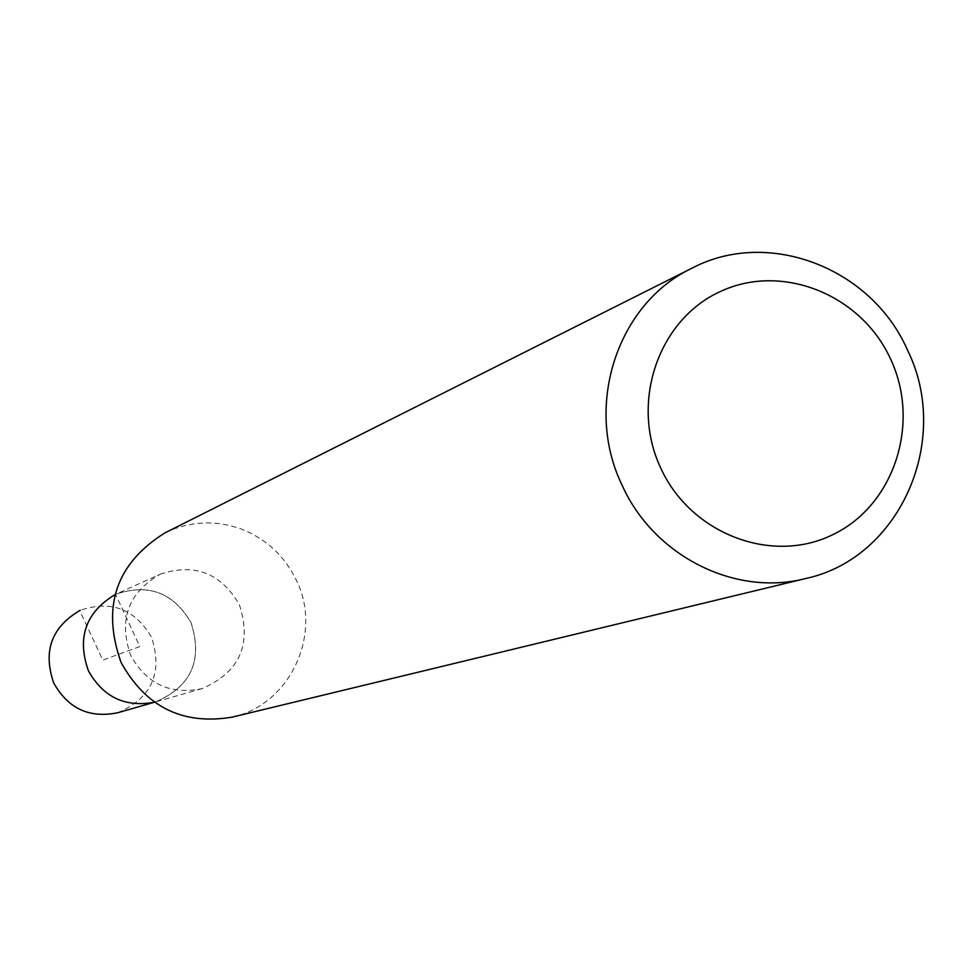 <?xml version="1.0" encoding="UTF-8"?>
<svg xmlns="http://www.w3.org/2000/svg" width="972" height="972" viewBox="0 0 972 972"><rect width="100%" height="100%" fill="white"/><g stroke="black" fill="none" stroke-linecap="round" stroke-linejoin="round"><path stroke-width="0.73" stroke-dasharray="4.86 3.65" d="M117.782 712.719C151.778 698.066 163.029 672.928 151.535 637.304C134.877 608.909 111.112 599.906 80.251 610.295M190.998 622.578C203.099 660.061 191.314 686.499 155.617 701.906L154.427 702.221L155.617 701.906C191.314 686.499 203.099 660.061 190.998 622.578C173.49 592.701 148.522 583.212 116.118 594.111C148.522 583.212 173.49 592.701 190.998 622.578M160.04 574.282C194.339 562.764 220.766 572.86 239.319 604.548C252.173 644.314 239.707 672.345 201.945 688.65C170.477 695.089 146.736 684.021 130.71 655.468C118.341 619.905 128.122 592.847 160.04 574.282L114.988 594.633L115.546 594.366L139.834 646.55L102.789 660.122L79.716 610.538M232.284 717.105C290.154 704.773 323.056 633.817 296.375 580.248L291.078 570.345L284.723 561.111L277.372 552.643L269.147 545.061L260.119 538.476L250.424 532.96L240.181 528.586L229.538 525.415L218.603 523.495L207.534 522.851L196.478 523.483L185.579 525.402L174.972 528.574L164.803 532.96M201.945 688.65L154.439 702.234"/><path stroke-width="1.46" d="M79.716 610.538L80.251 610.295C51.516 626.976 42.695 651.24 53.776 683.073C68.137 708.649 89.473 718.527 117.782 712.719L154.439 702.234C125.121 707.64 103.105 697.131 88.355 670.668C76.776 637.766 85.657 612.421 114.988 594.633C85.657 612.421 76.776 637.766 88.355 670.668C103.105 697.131 125.121 707.64 154.427 702.221M691.857 268.248L164.803 532.96C115.935 563.687 101.355 606.856 121.075 662.454C145.861 707.179 182.93 725.391 232.284 717.105L805.569 578.559C734.929 596.869 653.597 555.875 622.044 485.089C583.662 406.114 617.159 303.665 691.857 268.248C768.232 227.837 871.69 267.859 907.556 350.199C951.953 440.146 900.023 558.414 805.569 578.559M660.681 467.945C629.892 402.566 658.287 319.606 720.337 291.539C781.938 262.513 861.399 294.516 890.692 359.276C920.885 423.61 894.058 505.647 832.591 534.758C771.586 564.829 690.557 533.762 660.681 467.945"/></g></svg>
